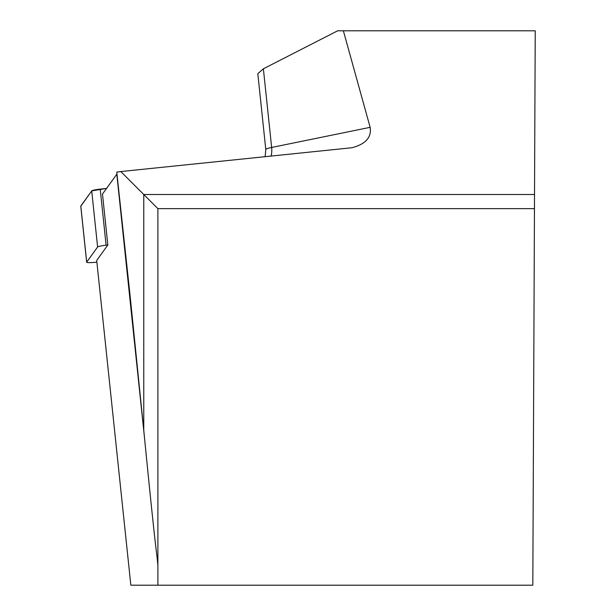 <?xml version="1.0" encoding="UTF-8"?>
<svg xmlns="http://www.w3.org/2000/svg" width="616" height="616" viewBox="0 0 616 616"><rect width="100%" height="100%" fill="white"/><g stroke="black" fill="none" stroke-linecap="round" stroke-linejoin="round"><path stroke-width="0.92" d="M157.889 585.2L157.889 208.631L120.813 171.556L116.763 172.095L129.768 292.562L143.767 430.245L143.767 194.51L534.519 194.51L532.817 585.2L130.838 585.2L96.704 260.437L107.839 245.014L106.106 245.214A9.456 0.986 174 0 0 97.613 247.001L86.694 262.131A9.456 0.986 174 0 0 86.663 262.224A9.456 0.986 174 0 0 96.881 262.139M80.796 206.037L91.715 190.906A9.456 0.986 -6 0 1 100.216 189.12L106.583 188.396L91.715 190.906L80.812 206.214A9.456 0.986 -6 0 1 80.765 206.129A9.456 0.986 -6 0 1 80.796 206.037L86.694 262.131M107.839 245.014L102.479 194.071L116.809 174.22L144.529 438.007C150.727 500.9 154.893 540.509 157.018 556.833L157.889 561.584M120.813 171.556L351.998 147.732C365.681 144.113 371.725 137.306 370.139 127.335L343.374 30.8L337.668 30.8L263.379 68.799L257.819 73.681L265.789 149.534A19.05 1.979 -6 0 1 271.648 147.463L263.379 68.799M343.374 30.8L535.235 30.8L534.519 194.51M157.889 208.631L534.457 208.631M143.767 430.245L144.529 438.007M97.613 247.001L91.715 190.906M100.216 189.12L106.106 245.214M157.018 556.833L157.889 565.118M370.139 127.335L271.648 147.463A19.05 12.944 -101.6 0 1 271.071 156.195M86.663 262.224L80.765 206.129M265.119 156.803L265.789 149.534"/></g></svg>
